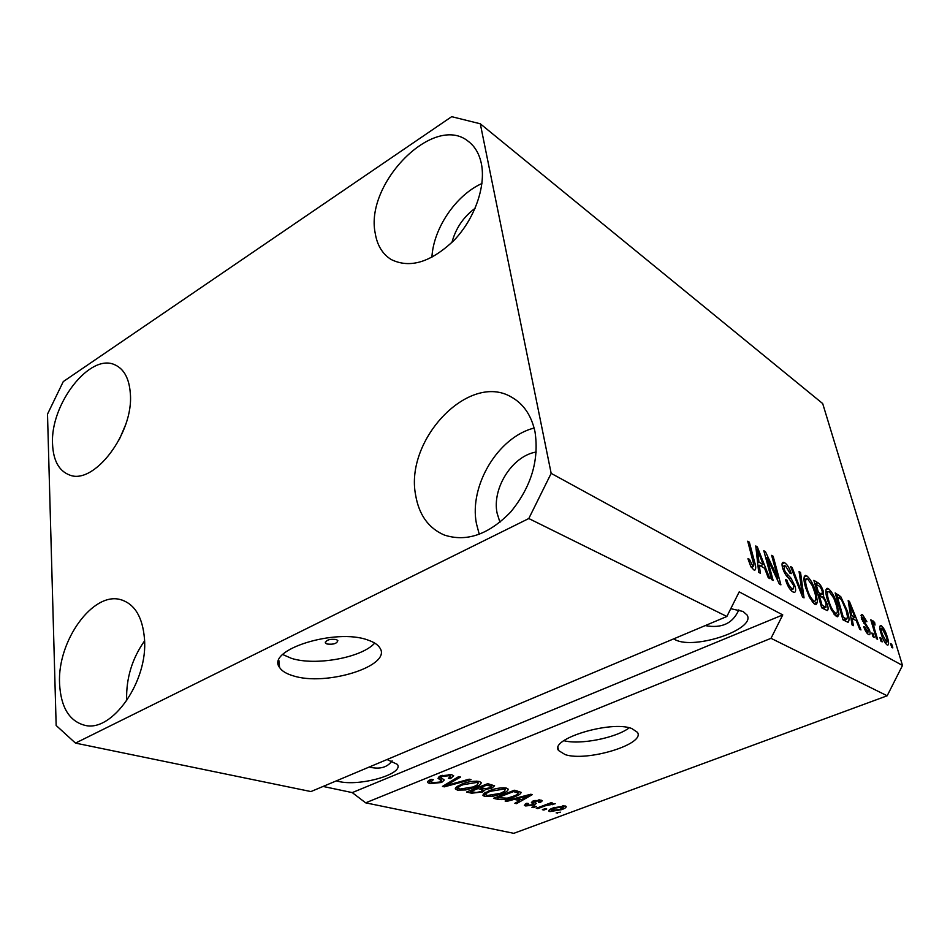 <?xml version="1.0" encoding="UTF-8"?>
<svg xmlns="http://www.w3.org/2000/svg" width="950" height="950" viewBox="0 0 950 950"><rect width="100%" height="100%" fill="white"/><g stroke="black" fill="none" stroke-linecap="round" stroke-linejoin="round"><path stroke-width="1.43" d="M336.264 639.516C329.804 638.792 326.183 639.944 325.399 642.972L326.99 644.005C333.438 644.717 337.048 643.566 337.82 640.549L336.264 639.516M368.101 640.122C336.027 627.772 265.525 649.978 279.573 667.47C281.817 671.033 286.377 673.823 293.229 675.83C326.218 686.624 392.314 665.843 379.917 647.983C377.981 644.777 374.051 642.153 368.101 640.122M282.732 654.526L291.389 658.326C315.436 666.176 361.974 657.661 374.704 643.091M631.75 728.496C610.862 720.207 549.124 739.076 558.576 750.536L565.191 754.621C586.898 761.995 645.751 744.123 637.438 732.319L631.75 728.496M673.621 638.899L675.45 639.861C694.984 649.99 756.248 629.149 747.08 615.03L743.031 611.456L730.776 608.689M336.348 780.864L338.568 781.434C359.753 786.766 404.391 773.989 397.385 764.382L387.054 759.525M536.239 452.034C512.501 455.727 491.863 488.157 497.088 513.119L499.949 522.286M535.016 431.87C539.268 460.311 531.145 487.017 510.673 512.014C488.656 534.612 466.521 542.284 444.256 535.016C428.521 528.188 418.974 514.876 415.625 495.104C404.617 439.791 468.968 371.723 511.397 397.064C523.581 403.881 531.454 415.483 535.016 431.87M479.275 534.339L476.413 523.545C468.944 485.688 498.121 437 534.138 428.058M144.471 638.721C148.212 680.889 112.421 732.414 85.049 725.373C69.362 721.288 60.859 707.394 59.565 683.691C57.202 640.846 93.219 590.888 121.042 599.771C134.781 604.093 142.595 617.084 144.471 638.721M126.694 700.791L126.647 699.901C126.101 678.312 132.074 658.635 144.566 640.882M130.316 393.312C134.081 432.796 93.824 485.806 69.302 474.893C58.888 470.772 53.307 460.524 52.559 444.161C50.053 404.296 90.001 352.593 114.95 364.859C124.046 368.992 129.176 378.48 130.316 393.312M481.389 163.756C486.044 186.556 474.513 218.999 454.017 240.35C430.872 262.342 409.925 268.731 391.151 259.504C382.482 254.066 377.162 245.302 375.202 233.189C364.788 183.445 433.806 113.026 468.231 141.301C474.929 146.347 479.322 153.841 481.389 163.756M369.253 767.018L371.07 767.446C380.606 769.322 387.612 767.113 392.101 760.807M705.221 625.599C721.691 628.651 732.889 623.414 738.815 609.888M480.296 123.785L551.166 473.373L528.794 518.534L726.857 616.491L310.935 791.564L75.478 743.102L56.157 725.479L47.5 414.152L63.27 381.591L451.678 116.672L480.296 123.785L822.688 403.56L902.5 665.451L887.169 695.78L513.796 833.328L365.643 802.833L771.008 638.317L887.169 695.78M528.794 518.534L75.478 743.102M441.643 782.467L429.899 783.667L427.642 782.539C427.298 781.518 428.474 780.449 431.193 779.356L433.319 779.689L430.979 781.898L432.547 782.705L439.767 782.064L441.239 780.639L437.997 778.288L440.586 775.853L451.63 774.701L453.673 775.758L450.537 778.608L448.447 778.288L450.537 776.423L449.16 775.746L442.367 776.328L440.753 777.349L444.256 780.045L441.643 782.467L440.954 778.739M471.034 779.629L444.315 786.849L442.463 786.41L458.684 776.613L460.524 777.064L445.764 785.614L469.193 779.19L471.034 779.629M457.425 790.079L455.43 789.046L455.751 787.597L461.308 784.296C467.459 781.731 473.433 780.793 479.228 781.458L481.139 782.503C481.389 784.106 479.299 785.733 474.869 787.372L465.583 789.961L457.425 790.079L456.891 786.553M484.821 796.456L482.956 795.494L483.324 794.069L488.87 790.875C494.962 788.393 500.793 787.467 506.35 788.096L508.119 789.058C508.333 790.614 506.231 792.193 501.814 793.808L492.706 796.326L484.821 796.456L484.298 793.203M514.294 799.366L506.789 801.396L505.103 801.016L530.777 794.248L532.309 794.627L516.491 803.664L514.841 803.284L519.65 800.624L514.294 799.366L514.164 798.617M560.476 812.179L556.13 812.903L560.476 812.179M561.592 809.649L549.86 811.597L548.756 811.015C548.696 809.994 550.264 808.925 553.482 807.821L565.131 805.921L566.212 806.491C566.283 807.512 564.739 808.569 561.592 809.649L561.426 808.783M546.749 808.961L543.863 810.041L542.355 809.685L545.253 808.604L546.749 808.961M545.478 805.754L537.807 808.628L536.287 808.272L551.131 802.703L552.651 803.071L550.264 803.961L555.263 803.736L545.478 805.754L545.324 804.887M536.322 806.514L533.425 807.607L531.881 807.251L534.791 806.158L536.322 806.514M534.09 805.006L525.647 805.956L524.329 805.315L526.704 803.284L528.533 803.546L527.06 804.781L527.867 805.184L532.19 804.781L533.152 804.044L531.394 802.572L533.318 800.898L541.037 800.102L542.343 800.779L540.265 802.56L538.46 802.299L539.671 801.278L538.947 800.921L535.171 801.159L534.446 801.8L536.358 803.391L534.09 805.006L533.472 801.503L532.748 801.764M514.556 796.765C508.713 799.176 503.239 800.054 498.144 799.389L493.489 798.309L514.378 790.234L521.122 792.347C520.944 793.82 518.747 795.293 514.556 796.765L514.401 795.803M482.707 791.956L471.604 793.203L466.509 792.015L487.659 783.703L494.57 785.793L491.874 788.12L485.628 789.414L482.707 791.956L482.517 790.792M766.923 557.472L773.134 580.462L771.59 579.595L763.812 550.727L765.451 551.689L777.824 578.146L771.626 555.346L773.146 556.249L780.924 584.856L779.309 583.941L766.923 557.472L765.759 557.971M795.008 586.138C796.005 589.903 795.815 591.981 794.449 592.372L792.882 591.898C789.794 589.831 787.336 585.722 785.484 579.571L786.861 580.046C788.203 584.333 789.949 587.195 792.086 588.644L793.191 588.976L793.582 585.39L788.595 578.016C786.078 575.926 784.094 572.601 782.622 568.017C781.696 564.514 781.874 562.59 783.156 562.258L784.629 562.732C787.372 564.585 789.581 568.219 791.243 573.646L789.901 573.159L785.579 566.034L784.486 565.678L784.13 568.955L785.377 572.09L790.982 578.146L795.008 586.138L793.856 586.613M800.541 572.458L804.033 597.871L802.56 597.039L790.626 566.592L792.11 567.471L802.299 594.118L799.081 571.591L800.541 572.458L799.271 572.992M814.779 604.236L809.578 597.609L805.529 587.254C803.51 580.604 803.474 576.65 805.398 575.427L806.788 575.854C810.801 579.417 813.877 585.141 816.038 593.038L817.499 602.193L816.097 604.616L814.779 604.236M836.428 616.419L831.44 610.007L827.462 599.925C825.455 593.382 825.348 589.499 827.165 588.288L828.447 588.679C832.271 592.087 835.252 597.669 837.413 605.388L838.945 614.365L837.651 616.776L836.428 616.419M852.102 618.296L853.373 625.67L852.055 624.934L848.172 600.626L849.383 601.35L860.973 629.945L859.691 629.221L856.306 620.706L852.102 618.296L851.057 618.711M891.717 644.242L892.834 647.9L891.694 647.259L890.578 643.601L891.717 644.242L890.874 644.563M551.166 473.373L902.5 665.451M887.241 636.868C888.773 641.488 888.974 644.266 887.846 645.181L887.134 644.967C884.64 642.722 882.621 638.899 881.089 633.496C879.617 628.971 879.451 626.276 880.567 625.432L881.303 625.658C883.749 627.867 885.721 631.596 887.241 636.868L886.386 637.201M881.054 638.186L882.17 641.891L880.994 641.226L879.878 637.521L881.054 638.186L880.187 638.531M874.677 629.529L877.61 639.326L876.422 638.649L870.782 619.792L871.969 620.481L872.86 623.473L873.014 620.884L874.677 622.618L875.045 625.029L873.917 624.162L873.739 625.801L874.677 629.529L873.798 629.874M873.074 633.662L874.19 637.391L872.991 636.726L871.874 632.985L873.074 633.662L872.183 634.006M869.464 629.898C870.319 632.819 870.271 634.422 869.345 634.707L868.431 634.434C866.661 633.27 865.082 630.669 863.704 626.632L864.821 626.988L867.706 631.75L868.395 629.684L861.436 618.533L861.602 614.389L862.541 614.686L866.899 621.704L865.794 621.336L863.384 617.417L862.695 617.191L862.541 618.854L869.464 629.898L868.549 630.266M847.329 610.969C849.276 617.049 849.526 620.825 848.065 622.309L842.935 619.792L835.157 592.942L840.762 596.659L847.329 610.969L846.367 611.361M827.296 604.224C828.376 607.869 828.352 609.995 827.248 610.577L821.655 607.798L813.865 580.331L817.914 582.742C820.111 584.06 821.94 587.029 823.424 591.648L823.602 596.505L827.296 604.224L826.262 604.651M759.323 565.238L760.344 573.254L758.694 572.327L755.773 545.965L757.293 546.867L769.856 578.621L768.241 577.707L764.596 568.254L759.323 565.238L757.969 565.832M753.73 569.857L750.749 566.402L747.947 558.731L749.455 559.265L752.887 566.438L753.896 565.107L747.733 541.215L749.336 542.153L754.585 561.961C755.998 566.414 756.069 569.145 754.799 570.19L753.73 569.857M323.107 786.446L352.248 792.609L365.643 802.833M771.008 638.317L782.752 614.911L739.195 591.874L726.857 616.491M879.89 626.216L881.303 625.658M882.075 628.294L881.695 628.176C881.006 628.959 881.184 630.943 882.253 634.149L886.718 642.414C887.407 641.606 887.217 639.599 886.148 636.381L882.075 628.294M881.398 634.481L882.253 634.149M885.091 642.794L886.35 642.307M871.091 620.825L871.969 620.481M871.993 623.818L872.86 623.473M872.848 623.342L874.677 622.618M872.706 626.216L873.739 625.801M863.954 627.332L864.821 626.988M866.329 632.296L867.706 631.75M860.938 615.327L862.541 614.686M861.65 619.21L862.541 618.854M862.398 621.062L863.396 620.659M848.35 601.778L849.383 601.35M850.488 608.38L851.604 615.422L854.988 617.369L849.585 603.725L850.488 608.38L849.478 608.796M850.606 615.826L851.604 615.422M848.718 604.081L849.585 603.725M852.34 618.438L854.988 617.369M838.601 597.55L840.762 596.659M845.144 619.732L845.251 621.098M837.354 596.814L843.315 617.357L846.842 619.056L847.459 616.443L846.046 610.197L841.427 599.652L837.354 596.814L836.392 597.206M842.341 617.749L843.315 617.357M842.899 619.661L845.524 618.616M825.989 589.701L828.447 588.679M825.823 591.209L826.749 592.206M836.439 605.791L837.413 605.388M835.062 614.033L835.109 615.398M835.489 615.754L838.945 614.365M829.362 591.814L828.4 591.518C827.034 592.527 827.177 595.602 828.804 600.732C830.407 606.539 832.639 610.707 835.501 613.225L836.392 613.486C837.758 612.512 837.651 609.532 836.095 604.556L833.791 598.168L829.362 591.814M827.83 601.136L828.804 600.732M833.815 613.902L835.501 613.225M822.403 592.064L823.424 591.648M820.016 595.246L820.123 596.125M821.964 597.182L823.602 596.505M823.804 607.264L824.137 609.199M815.112 584.749L816.133 584.321L818.449 592.479L822.106 594.379L818.484 595.876M817.428 592.907L818.449 592.479M822.106 594.379L822.201 591.304C821.133 588.05 819.85 586.162 818.354 585.628L816.133 584.321M819.351 595.686L822.094 605.34L826.001 607.252L825.966 603.487C824.837 599.984 823.472 597.871 821.857 597.122L819.351 595.686L818.33 596.101M821.073 605.756L822.094 605.34M822.926 608.511L826.001 607.252M822.011 608L824.79 606.86M804.104 576.994L806.788 575.854M803.949 578.289L805.042 579.429M814.993 593.477L816.038 593.038M813.568 601.766L813.604 603.369M813.936 603.654L817.499 602.193M807.702 579.072L806.669 578.74C805.22 579.773 805.315 582.896 806.942 588.121C808.545 594.059 810.849 598.334 813.853 600.97L814.815 601.243C816.264 600.258 816.204 597.229 814.637 592.171L812.297 585.616L807.702 579.072M805.909 588.549L806.942 588.121M812.096 601.683L813.853 600.97M791.136 567.886L792.11 567.471M801.539 594.439L802.299 594.118M785.769 580.521L786.861 580.046M790.163 589.451L792.086 588.644M782.064 563.837L784.629 562.732M782.111 565.571L782.859 566.378M783.049 569.418L784.13 568.955M784.367 572.518L785.377 572.09M789.403 578.823L790.982 578.146M791.457 589.701L791.623 590.995M764.216 552.235L765.451 551.689M776.803 578.586L777.824 578.146M772.006 556.736L773.146 556.249M755.939 547.473L757.293 546.867M758.1 554.479L758.931 562.115L763.171 564.561L757.34 549.421L758.1 554.479L756.782 555.061M757.625 562.697L758.931 562.115M756.212 549.919L757.34 549.421M760.309 565.796L763.171 564.561M748.232 559.799L749.455 559.265M751.189 567.174L752.887 566.438M748.125 542.688L749.336 542.153M753.362 562.495L754.585 561.961M557.448 812.416L557.602 813.248M549.516 809.685L549.86 811.597M562.97 806.704L554.978 808.165L551.356 810.481L559.977 809.352L563.611 807.037L562.792 805.731M554.824 807.346L554.978 808.165M543.709 809.186L543.863 810.041M537.664 807.761L537.807 808.628M550.109 803.094L550.264 803.961M552.401 803.51L552.627 804.697M551.736 803.641L551.867 804.353M548.601 803.653L548.779 804.686M533.271 806.728L533.425 807.607M525.303 803.997L525.647 805.956M532.653 801.171L533.152 804.056L532.653 801.171M539.79 799.9L540.265 802.56M538.757 799.864L538.947 800.921M535.04 800.351L535.171 801.159M534.221 800.589L534.423 801.741M534.316 801.159L533.472 801.503M506.647 800.601L506.789 801.396M516.289 802.477L516.491 803.664M519.377 799.069L519.65 800.624M524.721 796.599L517.239 798.558L521.538 799.579L529.376 795.269L524.721 796.599L524.59 795.874M517.109 797.846L517.239 798.558M529.269 794.639L529.376 795.269M497.883 797.834L498.144 799.389M513.558 791.587L497.562 797.751L507.288 798.166L512.976 796.373C516.194 795.257 517.916 794.153 518.13 793.024L513.558 791.587L513.392 790.626M497.396 796.801L497.562 797.751M516.016 790.637L516.301 792.252M517.762 791.065L518.082 792.953M505.804 787.977L504.961 788.488M501.647 792.811L501.814 793.808M492.575 795.494L492.706 796.326M485.616 793.048L484.702 792.918M503.892 789.058L490.521 791.291C487.231 792.502 485.688 793.678 485.901 794.806L487.243 795.506L500.234 793.393L504.284 791.386L505.174 789.771L503.892 789.058L503.678 787.776M490.366 790.317L490.521 791.291M491.293 784.593L491.874 788.12M485.497 788.631L485.628 789.414M482.636 788.084L482.921 790.008L478.064 788.559L470.689 791.457L475.997 792.538L480.997 791.564L482.921 790.008M486.875 785.104L480.546 787.586L485.426 788.631L489.832 787.847L491.554 786.493L486.875 785.104L486.709 784.071M480.379 786.564L480.546 787.586M477.909 787.538L478.064 788.559M470.523 790.436L470.689 791.457M478.919 781.387L477.933 781.992M474.691 786.303L474.869 787.372M465.452 789.094L465.583 789.961M458.173 786.588L457.093 786.41M476.734 782.456L463.03 784.736C459.729 785.971 458.197 787.17 458.446 788.346L459.883 789.094L473.207 786.932L477.28 784.866L478.123 783.216L476.734 782.456L476.52 781.126M462.876 783.703L463.03 784.736M444.101 785.424L444.315 786.849M445.598 784.51L445.764 785.614M429.4 780.211L429.899 783.667M440.539 775.877L440.753 777.349L439.85 776.174M450.324 777.183L450.537 778.608M448.946 774.357L449.16 775.746M442.213 775.283L442.367 776.328M441.75 778.394L441.085 778.691M430.73 780.128L429.839 779.974M352.248 792.609L782.752 614.911M431.906 257.355C433.319 228.582 455.774 195.178 481.947 183.493M475.131 208.276C463.457 216.921 455.727 228.321 451.915 242.476M119.201 439.779L125.448 425.161M563.837 740.679C579.88 745.085 616.087 737.972 629.256 727.807M863.574 623.129L865.082 622.535M836.071 596.077L838.66 595.009M814.898 584.001L817.914 582.742M818.033 595.033L820.847 593.869M799.686 589.712L800.518 589.368M786.624 575.926L788.144 575.273M532.178 801.42L532.546 803.534M471.354 791.611L471.604 793.203M489.392 784.13L489.666 785.781M480.961 787.693L481.223 789.307M448.246 782.919L448.424 784.118M439.019 776.625L439.423 779.392M325.304 642.105L325.399 642.972M278.837 660.297L279.573 667.47M558.054 747.793L558.576 750.536M881.695 628.176L879.949 628.864M886.718 642.414L885.222 642.984M873.798 624.209L872.29 624.803M868.264 631.928L866.543 632.605M862.517 617.262L861.234 617.785M846.842 619.056L843.802 620.279M828.4 591.518L825.894 592.562M836.392 613.486L834.183 614.377M825.894 607.276L822.89 608.499M806.158 578.954L803.997 579.868M814.815 601.243L812.511 602.205M793.191 588.976L790.661 590.045M784.094 565.844L782.289 566.616M753.386 566.58L751.367 567.459M563.611 807.037L563.362 805.719M551.356 810.481L551.048 808.83M527.024 804.602L526.799 803.296M539.671 801.278L539.422 799.876M518.13 793.024L517.798 791.077M505.174 789.771L504.854 787.847M485.818 794.307L485.521 792.419M491.554 786.493L491.233 784.581M455.43 789.046L455.323 788.393M478.123 783.216L477.803 781.209M458.351 787.799L458.054 785.816M427.642 782.539L427.559 781.945M430.908 781.399L430.647 779.594M441.239 780.639L440.788 777.646M450.537 776.423L450.241 774.452M469.704 142.464L468.231 141.301M116.126 365.394L114.95 364.859M122.776 600.305L121.042 599.771M514.259 398.774L511.397 397.064"/></g></svg>
